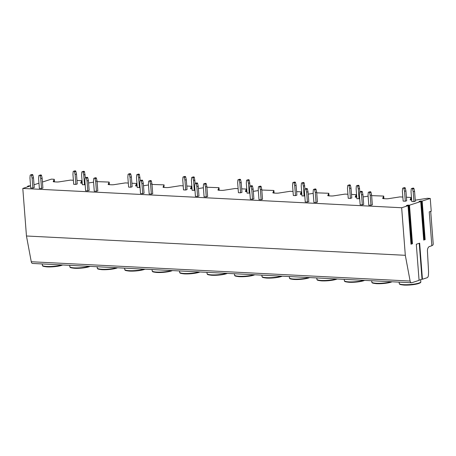 <?xml version="1.0" encoding="UTF-8"?>
<svg xmlns="http://www.w3.org/2000/svg" width="456" height="456" viewBox="0 0 456 456"><rect width="100%" height="100%" fill="white"/><g stroke="black" fill="none" stroke-linecap="round" stroke-linejoin="round"><path stroke-width="0.68" d="M419.075 280.349L416.299 244.256L419.662 243.162L422.444 279.254L427.084 277.744A2.656 1.539 92.9 0 0 428.418 275.196L428.537 272.597A7.969 4.617 92.9 0 0 428.532 271.24L427.437 251.034A3.984 2.308 -87.1 0 1 429.438 246.525L431.855 245.738L429.244 211.863L431.233 211.213L430.253 198.445L422.188 201.067L420.421 201.01L419.03 201.495L420.728 201.541L409.499 205.2L407.727 205.137L406.342 205.622L408.04 205.673L401.656 207.748L405.316 255.309L410.126 281.056A2.656 1.539 92.9 0 0 411.46 282.766A2.656 1.539 92.9 0 0 411.796 282.72L419.075 280.349M410.998 244.177L412.463 243.766L411.021 243.646M423.692 240.044L425.157 239.639L423.715 239.514M422.444 279.254L422.011 279.232L419.246 243.299M422.011 279.232L419.064 280.189M430.709 211.385L433.2 243.76A1.328 0.769 92.9 0 1 432.533 245.317L431.838 245.539M430.253 198.445L427.375 198.297L416.214 200.024A2.656 0.467 -4.4 0 1 415.251 200.138M406.416 197.231L411.164 197.471L411.363 200.064L411.044 199.255L410.691 200.007M402.836 197.049L399.923 196.901L388.757 198.628A2.656 0.467 -4.4 0 1 386.141 198.776L383.781 198.656A2.656 0.467 -4.4 0 1 382.658 198.366A2.656 0.467 -4.4 0 1 382.669 198.314L382.675 198.406M371.634 195.63L383.713 196.074L383.912 198.662L383.638 197.779M351.508 194.433L356.256 194.672L356.455 197.266L356.187 196.376M347.928 194.25L345.015 194.102L333.849 195.829A2.656 0.467 -4.4 0 1 331.233 195.977L328.873 195.858A2.656 0.467 -4.4 0 1 327.756 195.567A2.656 0.467 -4.4 0 1 327.761 195.516L327.767 195.607M316.726 192.831L328.804 193.276L329.004 195.863M296.599 191.634L301.348 191.873L301.547 194.467M293.02 191.452L290.107 191.303L278.947 193.03A2.656 0.467 -4.4 0 1 276.325 193.179L273.965 193.059A2.656 0.467 -4.4 0 1 272.848 192.768A2.656 0.467 -4.4 0 1 272.853 192.717L272.865 192.808M261.818 190.032L273.896 190.477L274.096 193.065M241.691 188.835L246.445 189.075L246.645 191.668M238.112 188.653L235.205 188.505L224.038 190.232A2.656 0.467 -4.4 0 1 221.416 190.38L219.057 190.26A2.656 0.467 -4.4 0 1 217.939 189.97A2.656 0.467 -4.4 0 1 217.951 189.918L217.957 190.01M206.91 187.234L218.988 187.678L219.188 190.266M186.783 186.037L191.537 186.276L191.486 187.969M183.209 185.854L180.297 185.706L169.13 187.433A2.656 0.467 -4.4 0 1 166.508 187.581L164.149 187.462A2.656 0.467 -4.4 0 1 163.031 187.165A2.656 0.467 -4.4 0 1 163.043 187.12L163.048 187.211M152.008 184.435L164.08 184.88L164.029 186.572M131.881 183.238L136.629 183.477L136.828 186.071L136.561 185.182M128.301 183.055L125.389 182.907L114.222 184.634A2.656 0.467 -4.4 0 1 111.606 184.783L109.246 184.663A2.656 0.467 -4.4 0 1 108.123 184.366A2.656 0.467 -4.4 0 1 108.135 184.321L108.14 184.412M97.099 181.636L109.178 182.081L109.377 184.669L109.104 183.785M76.973 180.439L81.721 180.679L81.92 183.272L81.652 182.383M73.393 180.257L70.48 180.109L59.32 181.836A2.656 0.467 -4.4 0 1 56.698 181.984L54.338 181.864A2.656 0.467 -4.4 0 1 53.221 181.568A2.656 0.467 -4.4 0 1 53.227 181.522L53.232 181.613M42.408 181.642L43.098 181.83L51.391 179.134L54.27 179.282L54.469 181.87M401.656 207.748L22.8 188.436L26.459 235.997L31.264 261.744A2.656 1.539 92.9 0 0 32.604 263.454L411.46 282.766M30.558 185.911L28.939 185.831L27.554 186.31L29.412 186.287L22.8 188.436M38.959 183.181L34.035 184.783M54.27 179.282L53.227 181.522M81.721 180.679L80.683 182.924A2.656 0.467 -4.4 0 0 80.672 182.97A2.656 0.467 -4.4 0 0 81.789 183.266L82.24 183.289M88.589 182.953L93.577 182.178M109.178 182.081L108.135 184.321M136.629 183.477L135.586 185.723A2.656 0.467 -4.4 0 0 135.58 185.769A2.656 0.467 -4.4 0 0 136.697 186.065L137.148 186.088M143.492 185.752L148.485 184.976M164.08 184.88L163.043 187.12M191.537 186.276L190.494 188.522A2.656 0.467 -4.4 0 0 190.488 188.567A2.656 0.467 -4.4 0 0 191.605 188.864L192.056 188.887M198.4 188.55L203.387 187.775M218.988 187.678L217.951 189.918M246.445 189.075L245.402 191.32A2.656 0.467 -4.4 0 0 245.391 191.366A2.656 0.467 -4.4 0 0 246.514 191.662L246.958 191.685M253.308 191.349L258.295 190.574M273.896 190.477L272.853 192.717M301.348 191.873L300.31 194.119A2.656 0.467 -4.4 0 0 300.299 194.165A2.656 0.467 -4.4 0 0 301.416 194.461L301.866 194.484M308.216 194.148L313.204 193.372M328.804 193.276L327.761 195.516M356.256 194.672L355.218 196.918A2.656 0.467 -4.4 0 0 355.207 196.963A2.656 0.467 -4.4 0 0 356.324 197.26L356.774 197.283M363.118 196.946L368.112 196.177M383.713 196.074L382.669 198.314M411.164 197.471L410.121 199.717A2.656 0.467 -4.4 0 0 410.115 199.762A2.656 0.467 -4.4 0 0 411.232 200.059L411.682 200.081M41.524 188.51L40.761 178.609L40.145 175.885A0.53 0.422 72 0 0 39.689 175.44L39.199 175.412A0.53 0.422 72 0 0 38.806 175.816L38.6 178.495L39.364 188.402L41.524 188.51L42.904 188.066L42.14 178.159L41.519 175.44A0.53 0.422 72 0 0 41.063 174.99L40.573 174.967A0.53 0.422 72 0 0 40.339 175.041M75.867 184.412L75.103 174.511L74.488 171.792A0.53 0.422 72 0 0 74.026 171.342L73.541 171.319A0.53 0.422 72 0 0 73.148 171.724L72.943 174.403L73.707 184.304L75.867 184.412L77.241 183.967L76.483 174.067L75.861 171.342A0.53 0.422 72 0 0 75.405 170.892L74.915 170.869A0.53 0.422 72 0 0 74.681 170.943M84.514 184.857L83.75 174.95L83.134 172.231A0.53 0.422 72 0 0 82.673 171.781L82.188 171.758A0.53 0.422 72 0 0 81.795 172.163L81.59 174.842L82.354 184.743L85.152 184.646M87.786 190.87L87.022 180.964L86.406 178.245A0.53 0.422 72 0 0 85.945 177.794L85.454 177.772A0.53 0.422 72 0 0 85.067 178.176L84.862 180.855L85.625 190.756L87.786 190.87L89.159 190.42L88.401 180.519L87.78 177.8A0.53 0.422 72 0 0 87.324 177.35L86.834 177.321A0.53 0.422 72 0 0 86.6 177.401M96.433 191.309L95.669 181.408L95.053 178.684A0.53 0.422 72 0 0 94.591 178.239L94.101 178.21A0.53 0.422 72 0 0 93.714 178.615L93.508 181.294L94.272 191.201L96.433 191.309L97.806 190.864L97.048 180.958L96.427 178.239A0.53 0.422 72 0 0 95.971 177.789L95.481 177.766A0.53 0.422 72 0 0 95.247 177.84M130.775 187.211L130.011 177.31L129.396 174.591A0.53 0.422 72 0 0 128.934 174.141L128.444 174.118A0.53 0.422 72 0 0 128.05 174.523L127.851 177.202L128.615 187.102L130.775 187.211L132.149 186.766L131.391 176.865L130.769 174.141A0.53 0.422 72 0 0 130.313 173.69L129.823 173.668A0.53 0.422 72 0 0 129.589 173.742M139.422 187.655L138.658 177.749L138.043 175.03A0.53 0.422 72 0 0 137.581 174.58L137.091 174.557A0.53 0.422 72 0 0 136.697 174.961L136.498 177.64L137.262 187.541L140.06 187.445M142.694 193.669L141.93 183.762L141.314 181.043A0.53 0.422 72 0 0 140.853 180.593L140.362 180.57A0.53 0.422 72 0 0 139.969 180.975L139.77 183.654L140.528 193.561L142.694 193.669L144.067 193.219L143.304 183.318L142.688 180.599A0.53 0.422 72 0 0 142.232 180.148L141.742 180.12A0.53 0.422 72 0 0 141.508 180.2M151.341 194.108L150.577 184.207L149.961 181.482A0.53 0.422 72 0 0 149.5 181.038L149.009 181.009A0.53 0.422 72 0 0 148.616 181.414L148.417 184.093L149.175 193.999L151.341 194.108L152.714 193.663L151.951 183.757L151.335 181.038A0.53 0.422 72 0 0 150.879 180.587L150.389 180.565A0.53 0.422 72 0 0 150.155 180.639M185.683 190.015L184.919 180.109L184.298 177.39A0.53 0.422 72 0 0 183.842 176.939L183.352 176.917A0.53 0.422 72 0 0 182.959 177.321L182.759 180L183.517 189.901L185.683 190.015L187.057 189.565L186.293 179.664L185.677 176.939A0.53 0.422 72 0 0 185.221 176.489L184.731 176.466A0.53 0.422 72 0 0 184.492 176.54M194.33 190.454L193.566 180.547L192.945 177.829A0.53 0.422 72 0 0 192.489 177.378L191.999 177.355A0.53 0.422 72 0 0 191.605 177.76L191.406 180.439L192.164 190.346L194.968 190.243M197.596 196.468L196.838 186.561L196.217 183.842A0.53 0.422 72 0 0 195.761 183.392L195.271 183.369A0.53 0.422 72 0 0 194.877 183.774L194.678 186.453L195.436 196.359L197.596 196.468L198.976 196.017L198.212 186.116L197.596 183.397A0.53 0.422 72 0 0 197.135 182.947L196.644 182.919A0.53 0.422 72 0 0 196.411 182.998M206.243 196.906L205.485 187.006L204.864 184.281A0.53 0.422 72 0 0 204.408 183.836L203.917 183.808A0.53 0.422 72 0 0 203.524 184.213L203.325 186.892L204.083 196.798L206.243 196.906L207.622 196.462L206.859 186.555L206.243 183.836A0.53 0.422 72 0 0 205.781 183.386L205.291 183.363A0.53 0.422 72 0 0 205.057 183.437M240.586 192.814L239.827 182.907L239.206 180.188A0.53 0.422 72 0 0 238.75 179.738L238.26 179.715A0.53 0.422 72 0 0 237.867 180.12L237.661 182.799L238.425 192.7L240.586 192.814L241.965 192.364L241.201 182.463L240.586 179.738A0.53 0.422 72 0 0 240.124 179.288L239.634 179.265A0.53 0.422 72 0 0 239.4 179.339M249.232 193.253L248.474 183.346L247.853 180.627A0.53 0.422 72 0 0 247.397 180.177L246.907 180.154A0.53 0.422 72 0 0 246.514 180.559L246.308 183.238L247.072 193.144L249.877 193.042M252.504 199.266L251.746 189.365L251.125 186.641A0.53 0.422 72 0 0 250.669 186.19L250.179 186.168A0.53 0.422 72 0 0 249.785 186.572L249.58 189.251L250.344 199.158L252.504 199.266L253.884 198.816L253.12 188.915L252.504 186.196A0.53 0.422 72 0 0 252.043 185.746L251.552 185.717A0.53 0.422 72 0 0 251.319 185.797M261.151 199.705L260.393 189.804L259.772 187.08A0.53 0.422 72 0 0 259.316 186.635L258.826 186.607A0.53 0.422 72 0 0 258.432 187.011L258.227 189.696L258.991 199.597L261.151 199.705L262.531 199.261L261.767 189.354L261.151 186.635A0.53 0.422 72 0 0 260.69 186.185L260.199 186.162A0.53 0.422 72 0 0 259.966 186.236M295.494 195.613L294.736 185.706L294.114 182.987A0.53 0.422 72 0 0 293.658 182.537L293.168 182.514A0.53 0.422 72 0 0 292.775 182.919L292.57 185.598L293.333 195.499L295.494 195.613L296.873 195.162L296.109 185.261L295.488 182.537A0.53 0.422 72 0 0 295.032 182.092L294.542 182.064A0.53 0.422 72 0 0 294.308 182.143M304.141 196.051L303.377 186.151L302.761 183.426A0.53 0.422 72 0 0 302.305 182.976L301.815 182.953A0.53 0.422 72 0 0 301.422 183.358L301.216 186.037L301.98 195.943L304.779 195.841M307.412 202.065L306.649 192.164L306.033 189.44A0.53 0.422 72 0 0 305.577 188.989L305.087 188.966A0.53 0.422 72 0 0 304.693 189.371L304.488 192.05L305.252 201.957L307.412 202.065L308.792 201.615L308.028 191.714L307.407 188.995A0.53 0.422 72 0 0 306.951 188.545L306.46 188.516A0.53 0.422 72 0 0 306.227 188.596M316.059 202.504L315.295 192.603L314.68 189.884A0.53 0.422 72 0 0 314.224 189.434L313.734 189.405A0.53 0.422 72 0 0 313.34 189.816L313.135 192.495L313.899 202.396L316.059 202.504L317.433 202.059L316.675 192.153L316.054 189.434A0.53 0.422 72 0 0 315.598 188.983L315.107 188.961A0.53 0.422 72 0 0 314.874 189.035M350.402 198.411L349.638 188.505L349.022 185.786A0.53 0.422 72 0 0 348.561 185.335L348.07 185.313A0.53 0.422 72 0 0 347.683 185.717L347.478 188.396L348.241 198.297L350.402 198.411L351.775 197.961L351.017 188.06L350.396 185.335A0.53 0.422 72 0 0 349.94 184.891L349.45 184.862A0.53 0.422 72 0 0 349.216 184.942M359.049 198.85L358.285 188.949L357.669 186.225A0.53 0.422 72 0 0 357.208 185.774L356.717 185.752A0.53 0.422 72 0 0 356.33 186.156L356.125 188.835L356.888 198.742L359.687 198.639M362.32 204.864L361.557 194.963L360.941 192.238A0.53 0.422 72 0 0 360.479 191.788L359.989 191.765A0.53 0.422 72 0 0 359.602 192.17L359.396 194.849L360.16 204.755L362.32 204.864L363.694 204.413L362.936 194.512L362.315 191.794A0.53 0.422 72 0 0 361.859 191.343L361.369 191.32A0.53 0.422 72 0 0 361.135 191.395M370.967 205.303L370.204 195.402L369.588 192.683A0.53 0.422 72 0 0 369.126 192.232L368.636 192.204A0.53 0.422 72 0 0 368.243 192.614L368.043 195.293L368.807 205.194L370.967 205.303L372.341 204.858L371.583 194.951L370.962 192.232A0.53 0.422 72 0 0 370.506 191.782L370.015 191.759A0.53 0.422 72 0 0 369.782 191.833M405.31 201.21L404.546 191.303L403.93 188.584A0.53 0.422 72 0 0 403.469 188.134L402.979 188.111A0.53 0.422 72 0 0 402.585 188.516L402.386 191.195L403.15 201.096L405.31 201.21L406.684 200.76L405.925 190.859L405.304 188.134A0.53 0.422 72 0 0 404.848 187.69L404.358 187.661A0.53 0.422 72 0 0 404.124 187.741M413.957 201.649L413.193 191.748L412.577 189.023A0.53 0.422 72 0 0 412.116 188.573L411.625 188.55A0.53 0.422 72 0 0 411.232 188.955L411.033 191.634L411.791 201.541L413.957 201.649L415.33 201.199L414.567 191.298L413.951 188.579A0.53 0.422 72 0 0 413.495 188.129L413.005 188.106A0.53 0.422 72 0 0 412.771 188.18M32.878 188.071L32.114 178.165L31.498 175.446A0.53 0.422 72 0 0 31.042 174.996L30.552 174.973A0.53 0.422 72 0 0 30.159 175.378L29.953 178.057L30.717 187.957L32.878 188.071L34.257 187.621L33.493 177.72L32.872 175.001A0.53 0.422 72 0 0 32.416 174.551L31.926 174.523A0.53 0.422 72 0 0 31.692 174.602M32.114 178.165L33.493 177.72M40.761 178.609L42.14 178.159M83.328 171.388A0.53 0.422 72 0 1 83.562 171.308L84.052 171.336A0.53 0.422 72 0 1 84.508 171.787L85.38 177.772M75.103 174.511L76.483 174.067M83.75 174.95L85.129 174.505M87.022 180.964L88.401 180.519M95.669 181.408L97.048 180.958M138.236 174.186A0.53 0.422 72 0 1 138.47 174.106L138.96 174.135A0.53 0.422 72 0 1 139.416 174.585L140.288 180.57M130.011 177.31L131.391 176.865M138.658 177.749L140.038 177.304M141.93 183.762L143.304 183.318M150.577 184.207L151.951 183.757M193.139 176.985A0.53 0.422 72 0 1 193.378 176.905L193.863 176.934A0.53 0.422 72 0 1 194.324 177.384L195.191 183.369M184.919 180.109L186.293 179.664M193.566 180.547L194.94 180.103M196.838 186.561L198.212 186.116M205.485 187.006L206.859 186.555M248.047 179.784A0.53 0.422 72 0 1 248.281 179.704L248.771 179.732A0.53 0.422 72 0 1 249.232 180.183L250.099 186.168M239.827 182.907L241.201 182.463M248.474 183.346L249.848 182.902M251.746 189.365L253.12 188.915M260.393 189.804L261.767 189.354M302.955 182.582A0.53 0.422 72 0 1 303.189 182.503L303.679 182.531A0.53 0.422 72 0 1 304.135 182.981L305.007 188.966M294.736 185.706L296.109 185.261M303.377 186.151L304.756 185.7M306.649 192.164L308.028 191.714M315.295 192.603L316.675 192.153M357.863 185.381A0.53 0.422 72 0 1 358.097 185.301L358.587 185.33A0.53 0.422 72 0 1 359.043 185.78L359.915 191.765M349.638 188.505L351.017 188.06M358.285 188.949L359.664 188.499M361.557 194.963L362.936 194.512M370.204 195.402L371.583 194.951M404.546 191.303L405.925 190.859M413.193 191.748L414.567 191.298M405.316 255.309L26.459 235.997M53.797 181.813L54.201 180.986M54.144 181.06L54.469 181.887M81.601 182.463L81.254 183.215M109.052 183.859L108.705 184.612M136.509 185.261L136.156 186.014M163.96 186.658L163.613 187.41M191.412 188.06L191.064 188.812M219.188 190.283L218.92 189.382M218.869 189.457L218.521 190.209M246.645 191.68L246.371 190.779M246.32 190.859L245.972 191.611M274.096 193.082L273.828 192.181M273.777 192.255L273.423 193.008M301.553 194.478L301.279 193.578M301.228 193.657L300.88 194.41M329.004 195.88L328.736 194.98M328.679 195.054L328.331 195.806M356.136 196.456L355.788 197.209M383.587 197.853L383.239 198.605M411.004 244.245L408.04 205.673M412.463 243.766L409.499 205.2M423.698 240.112L420.728 201.541M425.157 239.639L422.188 201.067M31.498 175.446L32.872 175.001M31.042 174.996L32.416 174.551M30.552 174.973L31.926 174.523M40.145 175.885L41.519 175.44M39.689 175.44L41.063 174.99M39.199 175.412L40.573 174.967M74.488 171.792L75.861 171.342M74.026 171.342L75.405 170.892M73.541 171.319L74.915 170.869M83.134 172.231L84.508 171.787M82.673 171.781L84.052 171.336M82.188 171.758L83.562 171.308M86.406 178.245L87.78 177.8M85.945 177.794L87.324 177.35M85.454 177.772L86.834 177.321M94.101 178.21L95.481 177.766M94.591 178.239L95.971 177.789M95.053 178.684L96.427 178.239M129.396 174.591L130.769 174.141M128.934 174.141L130.313 173.69M128.444 174.118L129.823 173.668M138.043 175.03L139.416 174.585M137.581 174.58L138.96 174.135M137.091 174.557L138.47 174.106M141.314 181.043L142.688 180.599M140.853 180.593L142.232 180.148M140.362 180.57L141.742 180.12M149.009 181.009L150.389 180.565M149.5 181.038L150.879 180.587M149.961 181.482L151.335 181.038M184.298 177.39L185.677 176.939M183.842 176.939L185.221 176.489M183.352 176.917L184.731 176.466M192.945 177.829L194.324 177.384M192.489 177.378L193.863 176.934M191.999 177.355L193.378 176.905M196.217 183.842L197.596 183.397M195.761 183.392L197.135 182.947M195.271 183.369L196.644 182.919M203.917 183.808L205.291 183.363M204.408 183.836L205.781 183.386M204.864 184.281L206.243 183.836M239.206 180.188L240.586 179.738M238.75 179.738L240.124 179.288M238.26 179.715L239.634 179.265M247.853 180.627L249.232 180.183M247.397 180.177L248.771 179.732M246.907 180.154L248.281 179.704M251.125 186.641L252.504 186.196M250.669 186.19L252.043 185.746M250.179 186.168L251.552 185.717M258.826 186.607L260.199 186.162M259.316 186.635L260.69 186.185M259.772 187.08L261.151 186.635M294.114 182.987L295.488 182.537M293.658 182.537L295.032 182.092M293.168 182.514L294.542 182.064M302.761 183.426L304.135 182.981M302.305 182.976L303.679 182.531M301.815 182.953L303.189 182.503M306.033 189.44L307.407 188.995M305.577 188.989L306.951 188.545M305.087 188.966L306.46 188.516M313.734 189.405L315.107 188.961M314.224 189.434L315.598 188.983M314.68 189.884L316.054 189.434M349.022 185.786L350.396 185.335M348.561 185.335L349.94 184.891M348.07 185.313L349.45 184.862M357.669 186.225L359.043 185.78M357.208 185.774L358.587 185.33M356.717 185.752L358.097 185.301M360.941 192.238L362.315 191.794M360.479 191.788L361.859 191.343M359.989 191.765L361.369 191.32M368.636 192.204L370.015 191.759M369.126 192.232L370.506 191.782M369.588 192.683L370.962 192.232M403.93 188.584L405.304 188.134M403.469 188.134L404.848 187.69M402.979 188.111L404.358 187.661M412.577 189.023L413.951 188.579M412.116 188.573L413.495 188.129M411.625 188.55L413.005 188.106M421.606 201.096L424.576 239.662M407.727 205.137L407.767 205.599M408.667 205.097L411.637 243.664M408.912 205.223L411.882 243.795M420.421 201.01L420.455 201.472M421.361 200.965L424.325 239.537M410.126 281.056L31.264 261.744M28.055 186.356L28.084 186.721M61.782 264.942A10.819 1.909 -4.4 0 1 46.911 266.464A10.819 1.909 175.6 0 1 42.357 265.267C42.938 265.762 41.177 266.275 47.19 266.897L57.616 266.281L62.689 264.987M47.259 266.885A10.288 1.813 -4.4 0 0 62.597 264.982M89.239 266.338A10.819 1.909 -4.4 0 1 74.368 267.866A10.819 1.909 175.6 0 1 69.808 266.669C70.395 267.165 68.634 267.678 74.647 268.293L85.067 267.683L90.14 266.384M74.71 268.288A10.288 1.813 -4.4 0 0 90.049 266.384M116.69 267.74A10.819 1.909 -4.4 0 1 101.819 269.262A10.819 1.909 175.6 0 1 97.259 268.065C97.846 268.561 96.085 269.074 102.098 269.695L112.524 269.08L117.597 267.786M102.167 269.684A10.288 1.813 -4.4 0 0 117.505 267.78M144.147 269.137A10.819 1.909 -4.4 0 1 129.276 270.664A10.819 1.909 175.6 0 1 124.716 269.467C125.303 269.963 123.536 270.476 129.55 271.098L139.975 270.482L145.048 269.183M129.618 271.086A10.288 1.813 -4.4 0 0 144.957 269.183M171.599 270.539A10.819 1.909 -4.4 0 1 156.727 272.061A10.819 1.909 175.6 0 1 152.167 270.864C152.754 271.36 150.993 271.873 157.006 272.494L167.432 271.879L172.499 270.585M157.075 272.483A10.288 1.813 -4.4 0 0 172.414 270.579M199.05 271.936A10.819 1.909 -4.4 0 1 184.178 273.463A10.819 1.909 175.6 0 1 179.624 272.266C180.205 272.762 178.444 273.275 184.458 273.896L194.883 273.281L199.956 271.981M184.526 273.885A10.288 1.813 -4.4 0 0 199.865 271.981M226.507 273.338A10.819 1.909 -4.4 0 1 211.635 274.86A10.819 1.909 175.6 0 1 207.075 273.663C207.662 274.159 205.901 274.672 211.915 275.293L222.334 274.677L227.407 273.383M211.977 275.281A10.288 1.813 -4.4 0 0 227.316 273.378M253.958 274.734A10.819 1.909 -4.4 0 1 239.086 276.262A10.819 1.909 175.6 0 1 234.526 275.065C235.114 275.561 233.352 276.074 239.366 276.695L249.791 276.079L254.858 274.786M239.434 276.684A10.288 1.813 -4.4 0 0 254.773 274.78M281.415 276.136A10.819 1.909 -4.4 0 1 266.538 277.658A10.819 1.909 175.6 0 1 261.983 276.461C262.57 276.963 260.803 277.47 266.817 278.092L277.242 277.476L282.315 276.182M266.885 278.08A10.288 1.813 -4.4 0 0 282.224 276.176M308.866 277.533A10.819 1.909 -4.4 0 1 293.995 279.061A10.819 1.909 175.6 0 1 289.435 277.864C290.022 278.359 288.26 278.873 294.274 279.494L304.699 278.878L309.767 277.584M294.342 279.482A10.288 1.813 -4.4 0 0 309.675 277.579M336.317 278.935A10.819 1.909 -4.4 0 1 321.446 280.457A10.819 1.909 175.6 0 1 316.892 279.26C317.473 279.762 315.712 280.269 321.725 280.89L332.15 280.275L337.223 278.981M321.793 280.879A10.288 1.813 -4.4 0 0 337.132 278.975M363.774 280.332A10.819 1.909 -4.4 0 1 348.903 281.859A10.819 1.909 175.6 0 1 344.343 280.662C344.93 281.158 343.163 281.671 349.182 282.292L359.602 281.677L364.675 280.383M349.245 282.281A10.288 1.813 -4.4 0 0 364.583 280.377M391.225 281.734A10.819 1.909 -4.4 0 1 376.354 283.261A10.819 1.909 175.6 0 1 371.794 282.059C372.381 282.56 370.62 283.068 376.633 283.689L387.058 283.073L392.126 281.779M376.702 283.678A10.288 1.813 -4.4 0 0 392.04 281.774M403.805 284.658A10.819 1.909 175.6 0 1 399.251 283.461C399.832 283.957 398.071 284.47 404.084 285.091C409.169 285.245 413.803 284.795 418.004 283.74C421.834 282.372 420.341 282.429 420.825 281.802A10.819 1.909 -4.4 0 1 415.063 283.951A10.819 1.909 -4.4 0 1 403.805 284.658M404.153 285.08A10.288 1.813 -4.4 0 0 414.675 284.436A10.288 1.813 -4.4 0 0 420.335 282.435M30.427 174.99L31.8 174.54M39.073 175.429L40.447 174.984M73.416 171.331L74.79 170.886M82.063 171.775L83.437 171.325M85.335 177.789L86.708 177.338M93.982 178.228L95.355 177.783M128.324 174.129L129.698 173.685M136.971 174.574L138.345 174.124M140.237 180.587L141.616 180.137M148.884 181.026L150.263 180.582M183.226 176.928L184.606 176.483M191.873 177.373L193.253 176.922M195.145 183.386L196.525 182.936M203.792 183.825L205.171 183.38M238.135 179.732L239.514 179.282M246.781 180.171L248.161 179.721M250.053 186.185L251.427 185.734M258.7 186.624L260.074 186.179M293.043 182.531L294.416 182.081M301.69 182.97L303.063 182.52M304.961 188.983L306.335 188.533M313.608 189.422L314.982 188.978M347.951 185.33L349.325 184.88M356.598 185.769L357.971 185.318M359.869 191.782L361.243 191.332M368.516 192.221L369.89 191.776M402.853 188.129L404.233 187.678M411.5 188.567L412.879 188.117M411.067 244.205L408.097 205.633M423.755 240.073L420.791 201.506M27.599 186.874L27.554 186.31M42.254 263.944L42.357 265.267M69.705 265.346L69.808 266.669M97.162 266.743L97.259 268.065M124.613 268.145L124.716 269.467M152.065 269.542L152.167 270.864M179.521 270.944L179.624 272.266M206.973 272.34L207.075 273.663M234.43 273.742L234.526 275.065M261.881 275.139L261.983 276.461M289.332 276.541L289.435 277.864M316.789 277.938L316.892 279.26M344.24 279.34L344.343 280.662M371.697 280.736L371.794 282.059M399.148 282.139L399.251 283.461M420.666 279.67L420.825 281.802"/></g></svg>
